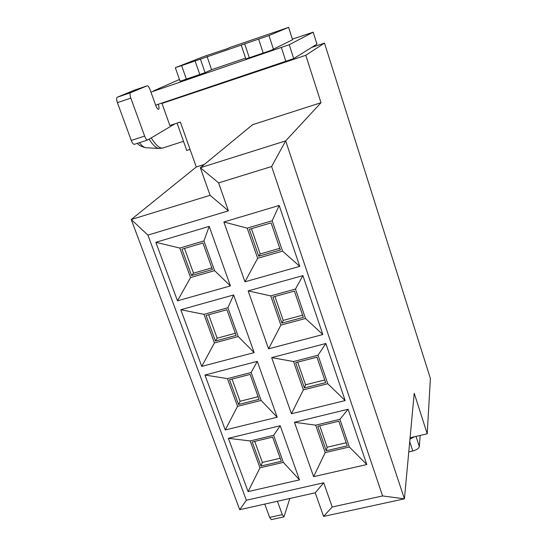 <?xml version="1.0" encoding="UTF-8"?>
<svg xmlns="http://www.w3.org/2000/svg" width="547" height="547" viewBox="0 0 547 547"><rect width="100%" height="100%" fill="white"/><g stroke="black" fill="none" stroke-linecap="round" stroke-linejoin="round"><path stroke-width="0.82" d="M408.78 451.884L412.773 450.974C416.636 449.914 418.824 448.458 419.337 446.612L420.144 435.433M289.828 498.481L283.961 516.867L282.279 514.631L277.418 501.257M282.279 514.631L269.637 517.414L271.36 519.636L283.961 516.867M269.637 517.414L264.748 504.088M414.551 436.732L409.963 439.111M147.909 235.107L131.239 219.511L210.089 195.32L200.346 167.738L252.591 124.702L321.007 102.706L285.691 140.873L271.613 166.507L218.622 182.903L228.414 210.841L147.909 235.107L246.355 500.252L323.715 482.789L332.2 506.994L382.599 495.944L404.424 498.837L414.216 393.272L427.214 433.792L430.393 378.503L324.501 43.097L305.794 55.281L321.007 102.706M251.442 228.68L260.201 253.958L279.79 248.317M258.717 256.215L249.37 229.289L271.1 222.875L280.365 249.993L258.717 256.215L260.201 253.958M257.658 258.287L247.182 228.14L272.18 220.756L282.546 251.141L257.658 258.287L244.953 281.808L223.873 221.993L279.168 205.46L299.763 266.355L244.953 281.808M282.546 251.141L299.763 266.355M272.18 220.756L279.168 205.46M223.873 221.993L247.182 228.14M274.929 296.467L283.223 320.392L302.614 315.168M281.931 323.12L272.878 297.035L294.395 291.093L303.366 317.356L281.931 323.12L283.223 320.392M280.878 325.103L270.731 295.9L295.476 289.055L305.513 318.491L280.878 325.103L268.57 348.822L248.153 290.901L302.894 275.613L322.826 334.545L268.57 348.822M305.513 318.491L322.826 334.545M295.476 289.055L302.894 275.613M248.153 290.901L270.731 295.9M297.684 362.141L305.534 384.787L324.74 379.953M304.433 387.939L295.66 362.661L316.959 357.17L325.65 382.62L304.433 387.939L305.534 384.787M303.373 389.847L293.541 361.546L318.039 355.215L327.762 383.734L303.373 389.847L291.448 413.737L271.674 357.629L325.855 343.502L345.157 400.575L291.448 413.737M327.762 383.734L345.157 400.575M318.039 355.215L325.855 343.502M271.674 357.629L293.541 361.546M319.742 425.792L327.168 447.22L346.183 442.762M326.238 450.783L317.732 426.277L338.825 421.204L347.249 445.873L326.238 450.783L327.168 447.22M325.185 452.615L315.646 425.169L339.906 419.33L349.335 446.981L325.185 452.615L313.622 476.656L294.45 422.277L348.09 409.252L366.791 464.54L313.622 476.656M349.335 446.981L366.791 464.54M339.906 419.33L348.09 409.252M294.45 422.277L315.646 425.169M184.503 248.427L193.501 273.165L211.86 267.88M191.539 275.531L181.939 249.186L202.923 242.991L212.448 269.521L191.539 275.531L193.501 273.165M190.554 277.548L179.792 248.058L203.928 240.919L214.595 270.649L190.554 277.548L177.495 300.823L155.84 242.321L209.207 226.376L230.41 285.903L177.495 300.823M214.595 270.649L230.41 285.903M203.928 240.919L209.207 226.376M155.84 242.321L179.792 248.058M208.639 314.764L217.159 338.19L235.347 333.287M215.409 341L206.096 315.469L226.889 309.725L236.113 335.434L215.409 341L217.159 338.19M214.417 342.935L203.983 314.354L227.894 307.742L238.225 336.542L214.417 342.935L201.761 366.401L180.783 309.718L233.637 294.956L254.17 352.61L201.761 366.401M238.225 336.542L254.17 352.61M227.894 307.742L233.637 294.956M180.783 309.718L203.983 314.354M232.031 379.064L240.106 401.245L258.122 396.712M238.54 404.472L229.521 379.714L250.109 374.401L259.059 399.324L238.54 404.472L240.106 401.245M237.548 406.325L227.436 378.613L251.121 372.5L261.138 400.425L237.548 406.325L225.282 429.956L204.947 375.023L257.295 361.376L277.192 417.231L225.282 429.956M261.138 400.425L277.192 417.231M251.121 372.5L257.295 361.376M204.947 375.023L227.436 378.613M254.724 441.422L262.362 462.42L280.208 458.236M260.987 466.037L252.229 442.017L272.625 437.115L281.308 461.285L260.987 466.037L262.362 462.42M259.989 467.822L250.177 440.937L273.644 435.289L283.353 462.372L259.989 467.822L248.085 491.596L228.373 438.318L280.214 425.73L299.503 479.876L248.085 491.596M283.353 462.372L299.503 479.876M273.644 435.289L280.214 425.73M228.373 438.318L250.177 440.937M246.355 500.252L239.723 509.688L315.229 492.799L323.578 516.409L404.424 498.837L285.691 140.873L200.346 167.738L218.622 182.903M332.2 506.994L323.578 516.409M410.086 437.764L427.214 433.792M239.723 509.688L131.239 219.511L196.277 166.979L180.36 122.049L169.864 125.495L161.987 103.431L305.794 55.281M315.229 492.799L323.715 482.789M382.599 495.944L271.613 166.507M210.089 195.32L228.414 210.841M204.352 164.435L196.277 166.979M186.377 79.151L181.645 65.613L200.407 59.117L205.07 72.662L180.633 81.086M181.645 65.613L175.601 67.568L204.414 56.293L228.776 48.177M246.376 58.741L270.874 50.44L292.549 39.767L288.625 27.357L228.68 47.904M288.556 27.398L268.974 35.548L273.486 49.339M200.407 59.117L268.974 35.548M207.067 56.478L211.593 69.674L245.582 58.139M205.07 72.662L211.593 69.674M245.822 58.857L246.43 58.72M292.549 39.767L288.631 27.371M180.025 81.072L180.592 80.983M313.192 32.198L316.939 44.136L313.185 32.177L292.426 39.124M144.627 136.073L131.273 140.456L117.4 102.658L130.822 98.111L144.627 136.073C145.728 138.829 146.74 140.128 147.676 139.984L175.006 123.813M131.273 140.456C132.381 143.191 133.413 144.476 134.384 144.319L134.425 144.299M130.822 98.111C129.871 95.226 129.769 93.434 130.514 92.73L117.14 97.277C116.361 97.995 116.449 99.786 117.4 102.658M117.174 97.263L134.446 90.152L147.191 85.811L130.548 92.71M147.191 85.811C148.08 85.756 149.058 87.082 150.117 89.783L155.758 105.509C156.804 108.183 157.755 109.462 158.609 109.345C159.273 108.696 159.163 107.007 158.268 104.272L155.628 105.161M150.951 92.101L289.226 44.717L293.718 58.604L158.268 104.272M153.488 90.911L179.464 79.472M313.157 32.218L289.226 44.717M293.718 58.604L316.939 44.136M314.108 46.591L313.923 46.016M190.055 149.42L186.766 150.48L177.057 123.137M164.462 102.2L161.987 103.431M311.708 47.398L324.501 43.097M412.773 450.974L409.73 441.62M419.337 446.612L416.028 436.39M258.642 39.206L263.23 53.093M244.728 43.979L249.343 57.804M281.384 47.568L285.931 61.517M195.115 60.99L199.819 74.59M139.389 142.685C141.912 145.885 144.128 147.567 146.042 147.724L159.027 148.463C156.189 148.182 152.866 145.085 149.058 139.164M160.934 147.964L159.027 148.463L162.664 148.052M151.225 137.885C156.121 145.68 160.141 149.003 163.273 147.847L183.512 141.311M241.234 45.134L245.829 58.878M175.327 67.705L180.038 81.113M147.546 140.025L134.384 144.319M130.514 92.73L117.14 97.277M137.318 143.362C139.212 145.577 142.117 147.027 146.042 147.724"/></g></svg>
